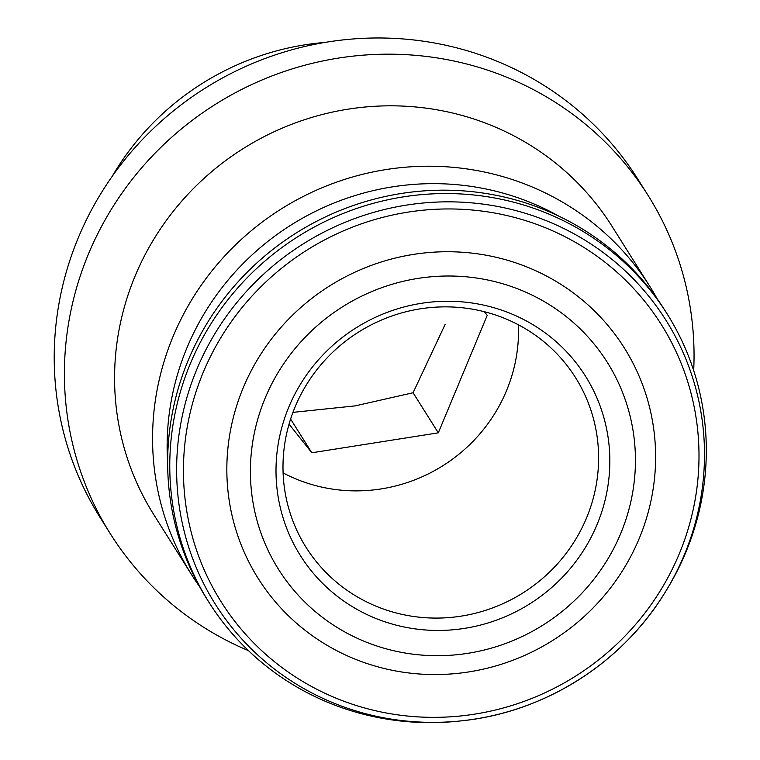 <?xml version="1.0" encoding="UTF-8"?>
<svg xmlns="http://www.w3.org/2000/svg" width="760" height="760" viewBox="0 0 760 760"><rect width="100%" height="100%" fill="white"/><g stroke="black" fill="none" stroke-linecap="round" stroke-linejoin="round"><path stroke-width="1.14" d="M484.367 311.724L487.226 315.324L438.311 432.839L413.079 392.749L445.132 324.406M438.311 432.839L311.828 452.779L290.605 419.045M292.942 412.366L355.186 405.878L413.079 392.749M311.828 452.779L289.056 424.127M325.062 42.417A265.306 256.851 147.8 0 0 112.195 176.358M693.681 370.566A317.661 307.543 147.8 0 0 648.09 195.443L637.896 179.246A317.661 307.543 147.8 0 0 205.248 88.122A317.661 307.543 147.8 0 0 100.168 517.598L110.352 533.795A317.661 307.543 147.8 0 0 248.501 650.674M648.09 195.443A317.661 307.543 147.8 0 0 215.441 104.319A317.661 307.543 147.8 0 0 110.352 533.795M657.153 298.784A270.693 262.067 147.8 0 0 649.942 286.596L611.952 226.204A270.693 262.067 147.8 0 0 243.276 148.552A270.693 262.067 147.8 0 0 153.729 514.52L191.729 574.911A270.693 262.067 147.8 0 0 199.605 586.682M649.942 286.596A270.693 262.067 147.8 0 0 281.276 208.943A270.693 262.067 147.8 0 0 191.729 574.911M558.847 216.144A261.136 252.814 147.8 0 0 291.289 224.874A261.136 252.814 147.8 0 0 167.637 462.298M667.147 313.927L665.019 310.555A270.693 262.067 147.8 0 0 296.343 232.902A270.693 262.067 147.8 0 0 206.805 598.87L208.924 602.243A270.693 262.067 147.8 0 0 459.382 721.059L461.558 720.832A266.313 257.83 147.8 0 0 664.715 593A266.313 257.83 147.8 0 0 684.313 554.866A266.313 257.83 147.8 0 0 502.236 207.375A266.313 257.83 147.8 0 0 177.431 449.378A266.313 257.83 147.8 0 0 461.558 720.832C543.837 712.528 621.623 663.584 664.715 593L665.874 591.137A270.693 262.067 147.8 0 0 685.795 552.368A270.693 262.067 147.8 0 0 667.147 313.927A270.693 262.067 147.8 0 0 298.471 236.274A270.693 262.067 147.8 0 0 208.924 602.243M639.217 538.498A216.325 209.427 147.8 0 0 413.43 254.41A216.325 209.427 147.8 0 0 271.016 596.533A216.325 209.427 147.8 0 0 639.217 538.498M620.72 533.51A194.256 188.071 147.8 0 0 417.962 278.407A194.256 188.071 147.8 0 0 290.073 585.637A194.256 188.071 147.8 0 0 620.72 533.51M597.075 524.514A168.425 163.058 147.8 0 0 421.277 303.335A168.425 163.058 147.8 0 0 310.403 569.706A168.425 163.058 147.8 0 0 597.075 524.514M283.1 472.91A159.23 154.156 147.8 0 0 506.492 390.726A159.23 154.156 147.8 0 0 518.443 324.824M586.539 517.94A159.23 154.156 147.8 0 0 575.567 377.673A159.23 154.156 147.8 0 0 358.701 331.997A159.23 154.156 147.8 0 0 306.023 547.276A159.23 154.156 147.8 0 0 452.894 617.215A159.23 154.156 147.8 0 0 586.539 517.94M679.297 553.745A260.11 251.826 147.8 0 0 407.806 212.163A260.11 251.826 147.8 0 0 236.559 623.533A260.11 251.826 147.8 0 0 679.297 553.745"/></g></svg>
